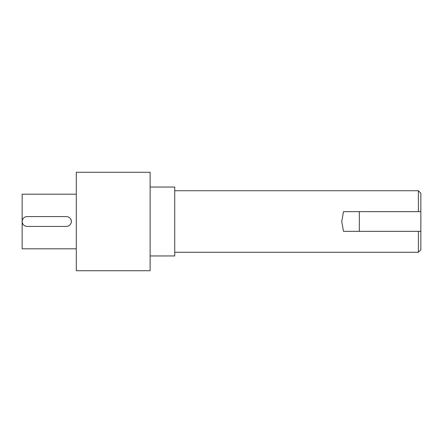 <?xml version="1.0" encoding="UTF-8"?>
<svg xmlns="http://www.w3.org/2000/svg" width="443" height="443" viewBox="0 0 443 443"><rect width="100%" height="100%" fill="white"/><g stroke="black" fill="none" stroke-linecap="round" stroke-linejoin="round"><path stroke-width="0.66" d="M343.491 231.346L341.747 221.5L343.491 211.654L420.85 211.654L420.85 231.346L343.491 231.346M420.85 211.654L420.85 193.198L418.391 190.734L418.391 211.654M418.391 231.346L418.391 252.266L420.85 249.802L420.85 231.346M71.373 221.5C71.079 224.49 69.44 226.129 66.45 226.423L27.073 226.423C24.083 226.129 22.443 224.49 22.15 221.5C22.443 218.51 24.083 216.871 27.073 216.577L66.45 216.577C69.44 216.871 71.079 218.51 71.373 221.5M70.996 223.388A4.923 4.923 0 0 0 69.933 218.017M76.296 194.184L22.15 194.184L22.15 248.816L76.296 248.816M76.296 221.5L76.296 270.723L150.127 270.723L150.127 172.277L76.296 172.277L76.296 221.5M150.127 187.046L174.741 187.046L174.741 255.954L150.127 255.954M359.323 231.346L359.323 211.654M174.741 252.266L418.391 252.266M174.741 190.734L418.391 190.734"/></g></svg>
